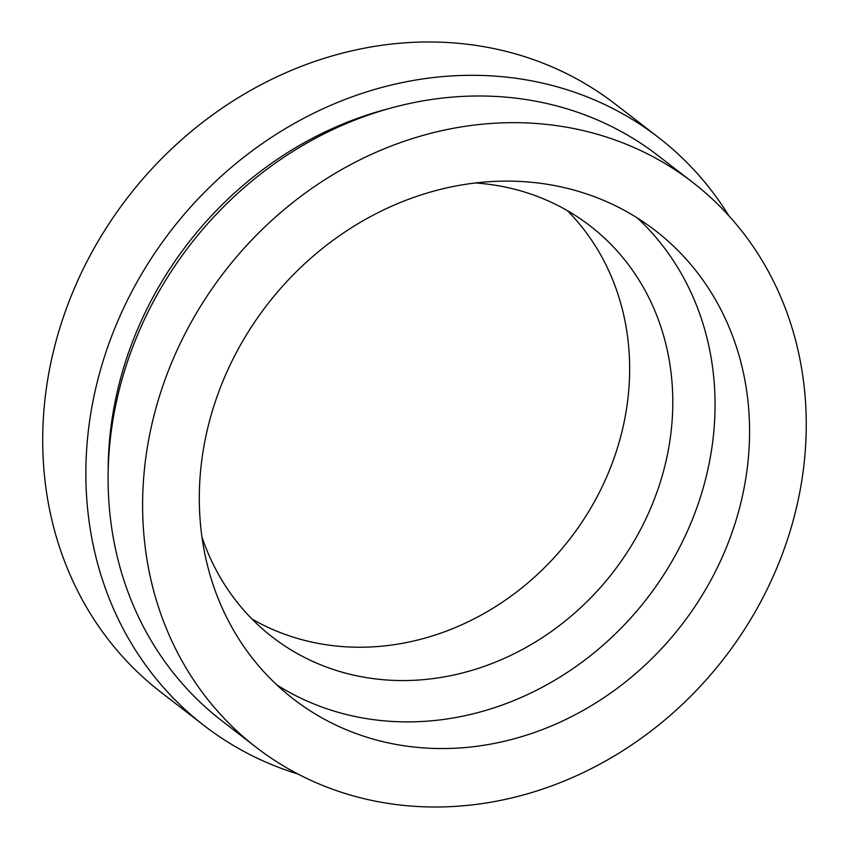 <?xml version="1.0" encoding="UTF-8"?>
<svg xmlns="http://www.w3.org/2000/svg" width="849" height="849" viewBox="0 0 849 849"><rect width="100%" height="100%" fill="white"/><g stroke="black" fill="none" stroke-linecap="round" stroke-linejoin="round"><path stroke-width="1.27" d="M303.592 776.888A356.962 315.849 -52.3 0 1 256.228 747.343A356.962 315.849 -52.3 0 1 206.18 297.447A356.962 315.849 -52.3 0 1 645.282 152.778A356.962 315.849 -52.3 0 1 692.646 182.333A356.962 315.849 -52.3 0 1 742.695 632.218A356.962 315.849 -52.3 0 1 303.592 776.888M256.228 747.343L221.706 720.674A356.962 315.849 -52.3 0 1 171.657 270.789A356.962 315.849 -52.3 0 1 610.76 126.108A356.962 315.849 -52.3 0 1 658.124 155.664L692.646 182.333M108.173 471.375A347.602 307.571 -52.3 0 1 388.226 108.81M297.872 773.991A371.597 328.796 -52.3 0 1 253.437 756.353A371.597 328.796 -52.3 0 1 204.131 725.587A371.597 328.796 -52.3 0 1 152.035 257.258A371.597 328.796 -52.3 0 1 609.126 106.656A371.597 328.796 -52.3 0 1 658.431 137.421A371.597 328.796 -52.3 0 1 728.951 215.89M204.131 725.587L160.97 692.253A371.597 328.796 -52.3 0 1 108.874 223.924A371.597 328.796 -52.3 0 1 565.975 73.322A371.597 328.796 -52.3 0 1 615.281 104.087L658.431 137.421M567.408 210.658A259.826 229.899 -52.3 0 1 574.593 532.694A259.826 229.899 -52.3 0 1 263.774 625.31A259.826 229.899 -52.3 0 1 251.994 619.006M475.366 182.97A259.826 229.899 -52.3 0 1 555.639 204.365A259.826 229.899 -52.3 0 1 590.108 225.876A259.826 229.899 -52.3 0 1 626.53 553.336A259.826 229.899 -52.3 0 1 306.924 658.644A259.826 229.899 -52.3 0 1 272.455 637.132A259.826 229.899 -52.3 0 1 201.956 536.95M637.482 218.066A295.983 261.895 -52.3 0 1 655.396 587.158A295.983 261.895 -52.3 0 1 298.254 696.923A295.983 261.895 -52.3 0 1 276.87 684.931M616.098 206.084A295.983 261.895 -52.3 0 1 655.364 230.588A295.983 261.895 -52.3 0 1 696.87 603.628A295.983 261.895 -52.3 0 1 332.776 723.581A295.983 261.895 -52.3 0 1 293.499 699.077A295.983 261.895 -52.3 0 1 252.004 326.048A295.983 261.895 -52.3 0 1 616.098 206.084"/></g></svg>
